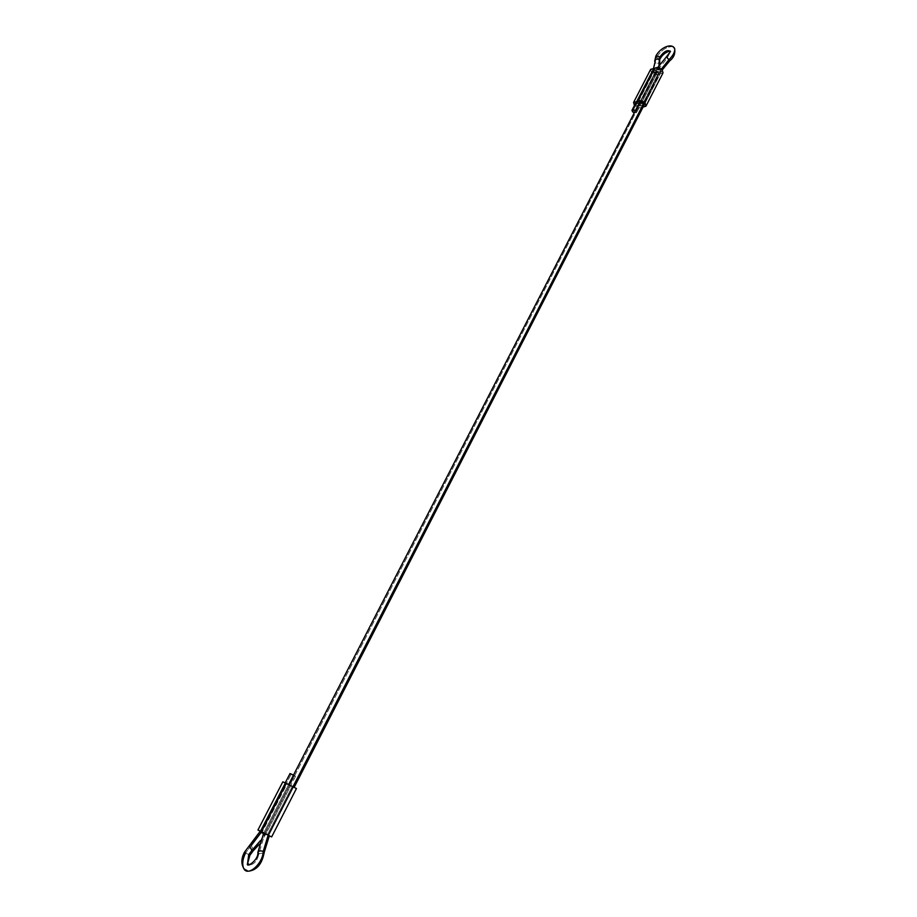 <?xml version="1.0" encoding="UTF-8"?>
<svg xmlns="http://www.w3.org/2000/svg" width="917" height="917" viewBox="0 0 917 917"><rect width="100%" height="100%" fill="white"/><g stroke="black" fill="none" stroke-linecap="round" stroke-linejoin="round"><path stroke-width="0.69" stroke-dasharray="4.58 3.44" d="M667.221 57.966L669.788 60.728L667.221 57.966L670.465 51.639L667.221 57.966L656.95 71.159L667.221 57.966M673.032 46.698C667.095 46.182 661.501 49.839 656.274 57.668L655.942 55.937L655.162 62.643C657.283 63.949 658.83 63.445 659.793 61.13C658.83 63.445 657.283 63.949 655.162 62.643L656.274 57.668C661.501 49.839 667.095 46.182 673.032 46.698M244.38 852.351L245.573 852.97L251.155 845.612L253.757 850.139L251.155 845.612L249.699 845.451L251.155 845.612L245.573 852.97C242.65 859 241.985 864.055 243.59 868.124M658.968 65.485L656.87 70.781L657.202 72.5L653.168 71.595L655.162 62.643L653.168 71.595L657.202 72.5L656.87 70.781L636.18 111.014L636.547 112.688L634.243 112.86L636.719 112.31L636.18 111.014L658.968 65.485M644.089 105.077L641.911 105.478L658.91 72.374L661.1 71.916L660.676 70.345L661.008 72.065L656.95 71.159L661.008 72.065L660.676 70.345L643.631 103.529L660.676 70.345L656.606 69.428L656.95 71.159L264.933 833.53L269.311 835.742L264.933 833.53L656.95 71.159L656.606 69.428L660.676 70.345L661.317 69.142L660.676 70.345L656.515 69.577L639.458 102.715M264.176 852.948L258.846 853.704L264.933 833.53L258.846 853.704C257.333 860.685 254.238 864.433 249.573 864.914C254.238 864.433 257.333 860.685 258.846 853.704L264.176 852.948M257.872 852.489L258.846 853.704M261.116 832.498L265.483 834.699L264.325 834.057L260.451 840.568L264.325 834.057L265.483 834.699L261.116 832.498L291.113 774.292L295.457 776.378L294.368 775.633L264.325 834.057L294.368 775.633L295.457 776.321L289.99 773.558L291.113 774.292L261.116 832.498L259.958 831.845L261.116 832.498L251.155 845.612M632.489 111.725L653.168 71.595L652.824 69.875L656.87 70.781L652.824 69.875L653.168 71.595L632.489 111.725M660.378 58.424L656.274 57.668L660.286 58.562M293.096 786.511L268.165 835.089L293.096 786.511M249.94 855.206L245.573 852.97L249.928 855.206M293.463 775.129L294.368 775.633L293.463 775.129M635.504 110.418L636.18 111.014L635.492 110.43M263.397 833.564L264.325 834.057L263.397 833.564M263.752 832.865L288.626 784.528L263.752 832.877L288.626 784.539L290.139 785.147L294.105 787.382L290.597 785.869L265.838 834.057L290.597 785.88L285.13 783.038L288.626 784.539L287.021 783.863L262.17 832.109L287.021 783.863L285.095 783.049L286.219 783.783L261.448 831.857L269.3 835.731L267.42 834.814L292.214 786.545L290.597 785.869L265.838 834.057L261.448 831.857L286.219 783.783L290.597 785.88L265.838 834.057L267.42 834.814L292.214 786.545L294.151 787.371L288.626 784.528L263.752 832.877L264.933 833.53L263.752 832.865L288.74 784.31M282.803 781.869L284.878 783.21L260.119 831.215L284.878 783.21L292.867 787.073L268.131 835.249L268.67 835.502L293.406 787.302L292.867 787.073L268.131 835.249L260.119 831.215M260.233 831.272L269.3 835.823L268.67 835.502L293.406 787.302L296.443 788.551L282.826 781.857M285.21 782.82L260.268 831.192L261.448 831.857M640.479 100.744L656.515 69.577L654.681 70.001L658.314 69.027L660.676 70.345L660.985 72.088L655.277 73.326L652.938 72.03L652.617 70.288L654.681 70.001L637.636 103.105L654.681 70.001L652.503 70.449L652.938 72.03L635.928 105.042L652.938 72.03L657.076 72.798L640.089 105.833L641.911 105.478L658.91 72.374L657.099 72.741L640.077 105.868L635.928 105.042L635.401 103.621M634.472 105.432L638.496 107.69L641.877 107.037C639.86 108.447 637.361 107.874 634.404 105.34L651.402 72.363C654.325 74.907 656.801 75.446 658.853 73.968L642.496 106.922L658.853 73.968L642.496 106.922L659.472 73.83L663.002 72.901M639.47 102.704L656.492 69.635M650.623 69.451L651.402 72.363L634.404 105.34M643.092 107.025L642.496 106.922L643.092 107.025M644.055 105.134L638.301 106.349L635.928 105.042M650.726 69.279L651.402 72.363L655.46 74.701L661.547 73.887L662.991 72.936M659.896 64.167C658.44 71.595 657.672 71.102 657.294 72.351L636.639 112.55M654.692 61.244L654.99 62.402M661.1 71.916L644.158 104.939L662.2 69.967M295.48 776.367L265.506 834.711L259.316 844.316M670.442 51.547L670.086 50.939M243.67 868.284L248.748 871.15M257.895 852.718L257.941 852.122M656.515 69.577L657.638 67.56M653.489 68.431L635.504 103.438M260.268 831.192L285.095 783.049M652.503 70.449L635.47 103.495M657.099 72.741L640.1 105.81M657.076 72.798L640.077 105.868"/><path stroke-width="1.38" d="M657.638 67.56L666.384 56.9L668.974 59.674C673.25 55.433 675.141 51.73 674.66 48.59L673.032 46.698L674.66 48.59C675.141 51.73 673.25 55.433 668.974 59.674L661.317 69.142L668.974 59.674L669.788 60.728L666.372 56.9L670.442 51.547M655.942 55.937L659.953 56.831C664.275 51.088 667.771 49.358 670.465 51.639C667.771 49.358 664.275 51.088 659.953 56.831L655.942 55.937M251.934 850.368L249.332 845.852L251.934 850.368L253.757 850.139L251.934 850.368L248.736 854.587L260.451 840.568L251.934 850.368M243.59 868.124C247.189 877.409 262.743 864.238 263.271 851.389L268.165 835.089L269.311 835.742L268.165 835.089L263.271 851.389C262.743 864.238 247.189 877.409 243.59 868.124C241.985 864.055 242.65 859 245.573 852.97L244.38 852.351C241.297 858.369 241.068 863.676 243.67 868.284M659.793 61.13L659.564 60.018L659.793 61.13M660.286 58.562L659.953 56.831L659.323 59.674C656.377 58.39 654.91 59.261 654.921 62.287C654.91 59.261 656.377 58.39 659.323 59.674L658.968 65.485L659.323 59.674L659.953 56.831L660.378 58.424L659.495 59.903L659.896 64.167M263.271 851.389L264.176 852.948L263.271 851.389C260.474 850.529 258.674 850.884 257.872 852.489C258.674 850.884 260.474 850.529 263.271 851.389M249.573 864.914L247.601 863.241L248.736 854.587L249.94 855.206L248.736 854.587L247.601 863.241L249.573 864.914M251.155 845.612L261.116 832.498M634.243 112.86L631.951 110.43L632.799 109.673L635.504 110.418L632.111 110.04L632.489 111.725L634.243 112.86M639.458 102.738L643.631 103.529L293.096 786.511L643.631 103.529L644.089 105.077L294.265 787.141M289.99 773.558L293.463 775.129L290.024 773.535L285.21 782.82M259.958 831.845L263.397 833.564L259.958 831.845M258.846 853.704L257.872 852.489M268.165 835.089L263.752 832.877L268.165 835.089M282.826 781.857L285.806 783.107L282.803 781.869L257.952 830L260.909 831.421L285.806 783.107L286.345 783.336L261.448 831.673L260.909 831.421L285.806 783.107L286.345 783.336L261.448 831.673L269.3 835.823L271.638 836.934L296.443 788.551L286.345 783.336L296.443 788.551M260.233 831.272L271.638 836.934M263.752 832.877L260.268 831.203L263.752 832.877L257.941 852.122M261.448 831.857L260.268 831.192L244.369 852.34M260.119 831.215L257.975 830M635.928 105.042L635.47 103.495L639.413 102.819L635.401 103.621M646.049 106.005L663.014 72.89L662.223 70.001C659.289 67.434 656.79 66.895 654.727 68.397L637.659 101.535C639.688 100.102 642.198 100.664 645.19 103.22L646.015 106.074L643.092 107.025L645.9 106.257L645.19 103.22L641.052 100.859L637.04 101.649L654.108 68.534L650.623 69.451L633.578 102.463L637.04 101.649L633.658 102.326L634.404 105.34L633.567 102.486M639.458 102.715L641.258 102.211L643.631 103.529L644.055 105.134M662.991 72.936L662.223 70.001L658.142 67.64L650.726 69.279M662.2 69.967L669.811 60.74C673.857 57.588 675.462 53.495 674.625 48.441C671.565 42.526 660.148 47.73 655.85 56.086L654.692 61.244M248.748 871.15C256.989 870.038 262.136 863.78 264.211 852.363L269.334 835.742M257.895 852.718C258.376 860.582 245.183 868.743 247.647 863.321L249.94 855.206L253.401 850.54M259.316 844.316L253.665 850.3M670.086 50.939C665.753 52.166 662.521 54.653 660.378 58.413M288.74 784.31L640.479 100.744M654.99 62.402L653.489 68.431M635.504 103.438L632.065 110.097"/></g></svg>
